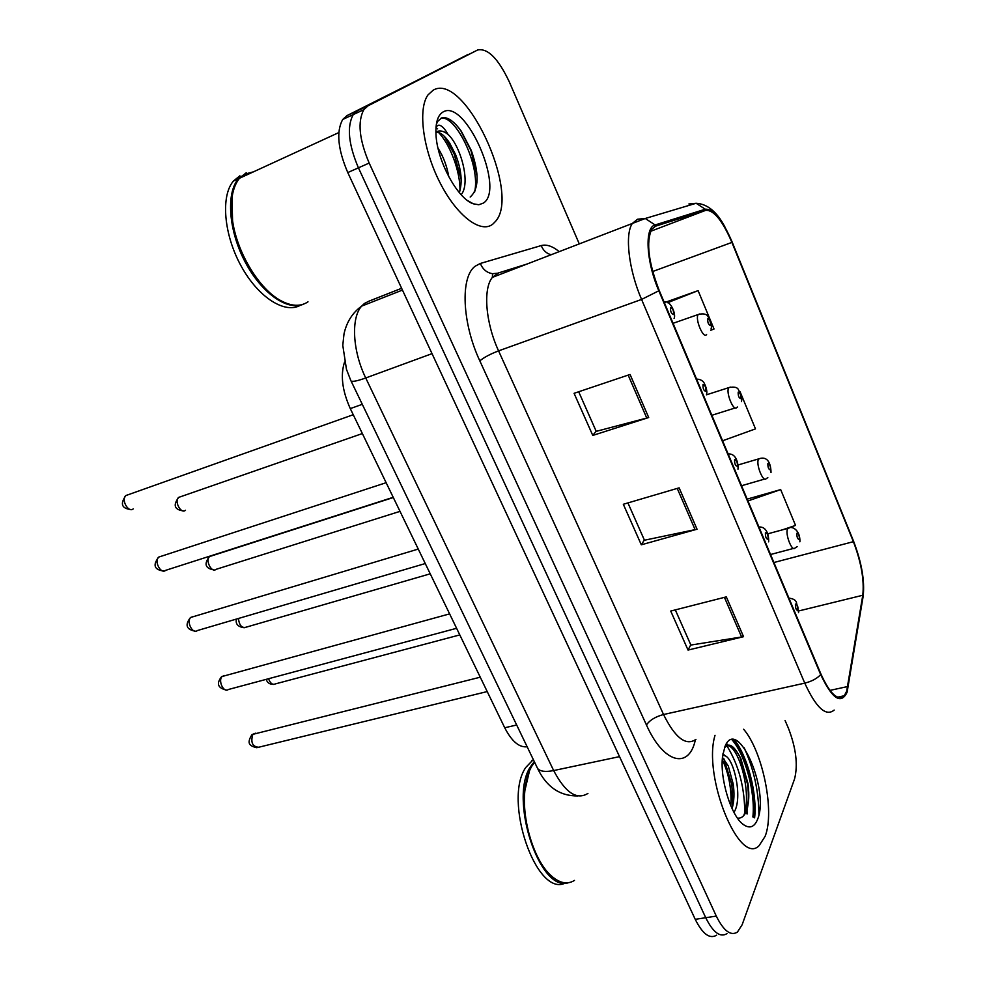 <?xml version="1.0" encoding="UTF-8"?>
<svg xmlns="http://www.w3.org/2000/svg" width="986" height="986" viewBox="0 0 986 986"><rect width="100%" height="100%" fill="white"/><g stroke="black" fill="none" stroke-linecap="round" stroke-linejoin="round"><path stroke-width="1.48" d="M527.153 746.759C519.228 747.721 511.759 741.386 504.721 727.754L350.289 408.611C342.216 390.592 340.306 375.074 344.545 362.084M765.124 836.325C775.008 811.601 762.745 751.492 743.654 729.246C762.745 751.492 775.008 811.601 765.124 836.325L759.121 845.655L765.124 836.325M758.924 814.646C758.739 791.29 753.822 769.006 744.183 747.819C753.822 769.006 758.739 791.29 758.924 814.646M492.753 224.167L495.539 221.357C521.274 193.355 464.529 71.288 433.15 90.194L428.01 94.89C417.645 109.052 422.945 149.441 439.966 182.632C456.851 215.959 480.774 233.879 492.753 224.167L495.539 221.357C521.274 193.355 464.529 71.288 433.15 90.194L428.01 94.89C417.645 109.052 422.945 149.441 439.966 182.632C456.851 215.959 480.774 233.879 492.753 224.167M846.678 691.223L844.25 695.759C837.78 701.182 830.002 693.934 820.907 673.993L659.178 290.389C648.468 262.498 645.966 242.174 651.635 229.43L655.554 226.176L705.668 210.351C713.728 209.833 722.479 220.531 731.908 242.408L853.395 541.671C861.246 562.353 864.377 580.212 862.775 595.261L846.678 691.223M847.11 692.234L863.181 596.111C864.833 580.692 861.628 562.39 853.568 541.215L732.167 242.088C722.504 219.668 713.544 208.712 705.273 209.217L655.123 224.956C644.413 227.162 646.077 261.376 658.833 290.784L820.685 674.597C832.233 698.926 841.046 704.793 847.11 692.234M746.464 796.54L747.117 814.017M754.007 817.542C756.94 793.385 746.759 755.054 733.399 739.759C746.759 755.054 756.94 793.385 754.007 817.542M579.275 243.875L509.269 81.776C498.263 58.519 487.725 47.932 477.643 49.99L347.035 115.584L357.511 110.715L353.222 114.598C346.739 126.627 348.465 144.375 358.423 167.83L705.73 917.719C713.1 932.497 720.174 937.797 726.978 933.631C720.174 937.797 713.1 932.497 705.73 917.719L358.423 167.83C348.465 144.375 346.739 126.627 353.222 114.598L357.511 110.715L468.14 54.415L357.511 110.715L368.061 105.81L363.822 109.68C357.425 121.709 359.2 139.494 369.171 163.06L716.292 916.093C723.65 930.92 730.688 936.256 737.417 932.09L742.15 924.732L794.556 778.965C798.118 764.914 796.047 747.943 788.344 728.05L785.066 720.47M630.066 374.47L574.074 393.315L592.771 435.43L648.702 417.522L630.066 374.47M578.683 391.762L596.222 431.35L648.702 417.522M596.148 431.178L592.771 435.43M726.312 596.875L670.726 611.061L688.043 650.07L743.543 636.685L726.312 596.875M675.311 609.89L690.878 645.054L743.543 636.685M690.767 644.807L688.043 650.07M679.132 487.848L623.325 504.277L641.307 544.802L697.04 529.223L679.132 487.848M627.922 502.922L644.45 540.229L697.04 529.223M644.351 540.02L641.307 544.802M715.023 735.309C702.55 775.982 739.229 866.571 759.121 845.655C739.229 866.571 702.55 775.982 715.023 735.309M477.643 49.99L368.061 105.81M782.514 529.815L795.542 525.415L780.678 489.598L747.178 499.126M710.783 330.248L714.024 329.004L698.1 290.636L665.661 302.184M740.104 391.824L755.486 428.885L722.578 440.779M780.678 489.598L747.955 500.937M698.1 290.636L667.571 302.714M475.264 190.68L475.092 189.102M744.726 814.276C744.923 788.381 738.995 765.58 726.941 745.884M726.583 745.367L725.967 744.504M347.035 115.584L342.697 119.479C336.127 131.52 337.816 149.206 347.775 172.562L695.229 919.334C702.599 934.05 709.735 939.338 716.612 935.172M534.622 762.277L531.91 766.036C528.126 772.346 525.748 780.789 524.798 791.388C521.988 820.019 533.722 858.979 549.818 874.471C558.779 883.099 566.987 885.071 574.468 880.412M529.519 770.719L524.589 791.783C521.804 820.118 533.401 858.658 549.338 873.99L550.015 874.668M534.326 761.648L530.813 766.27C508.529 797.378 539.33 892.922 568.269 882.778M533.327 759.59L525.895 767.33C502.712 799.584 536.248 897.827 565.188 883.086M722.985 753.661L724.944 755.744L722.713 755.51M724.944 755.744C733.892 758.407 742.828 797.329 734.373 811.688L733.978 812.415M722.491 757.408L728.272 765.974L733.153 783.821C734.533 793.114 734.176 801.371 732.068 808.619M757.568 819.366C770.017 790.304 737.306 715.811 725.067 746.303L722.713 755.486C719.25 777.35 730.996 816.334 743.555 824.678C749.742 828.906 754.413 827.131 757.568 819.366M737.454 818.084C740.732 818.528 743.37 816.876 745.391 813.13C748.781 806.018 749.643 796.133 747.967 783.476L740.806 758.493C734.755 746.821 729.369 743.173 724.636 747.548M725.462 745.453L726.657 745.317M728.161 745.638C739.537 748.411 752.121 794.248 743.789 815.521M722.307 759.725C728.876 773.554 731.735 788.985 730.909 806.018M724.833 746.858L725.289 746.34C729.726 742.889 734.656 746.599 740.079 757.47L747.487 784.018C748.99 795.295 748.584 805.143 746.242 813.573M723.921 758.776L731.871 784.634L732.783 805.993M245.908 173.031L239.475 178.269C232.092 187.673 229.837 202.155 232.708 221.702C237.503 253.476 259.392 289.058 280.406 300.422C291.338 306.399 300.533 306.868 308.014 301.815M253.451 171.835L245.674 173.93L240.522 177.788M231.969 197.866L232.61 222.121C237.108 251.578 256.385 284.671 276.08 297.673M246.315 172.833L238.378 178.774C225.794 193.429 228.666 231.032 245.255 262.19C261.721 293.458 287.813 311.391 303.651 304.095M239.881 175.804L233.435 181.042C220.507 196.004 223.822 234.816 241.2 266.171C258.443 297.661 285.2 314.374 300.57 305.142M438.03 148.183C443.269 156.306 446.855 165.833 448.803 176.79M436.083 126.479L438.77 125.16C441.518 125.296 444.6 128.353 447.977 134.355C443.54 130.941 439.781 130.078 436.687 131.779M447.977 134.355C460.61 145.706 471.049 183.199 461.165 194.71M436.12 132.149C440.163 131.939 444.711 135.624 449.739 143.192L455.581 154.605C461.386 169.506 462.631 182.176 459.328 192.615M470.186 197.027C478.986 189.201 479.369 173.709 471.32 150.538L461.3 131.224C454.016 121.155 447.558 116.681 441.913 117.79L438.067 120.933L436.391 124.088M483.374 203.091C505.621 189.645 465.219 97.589 442.887 112.084C437.772 115.251 435.479 122.695 435.985 134.392C436.934 160.755 457.652 198.802 473.292 203.806L478.802 204.755L483.374 203.091M440.631 118.456C454.756 113.476 480.983 165.266 474.611 192.122M438.388 132.346C449.899 143.734 460.77 172.377 459.895 191.013M457.381 126.208L460.733 130.583L471.012 150.636L477.088 175.989M435.997 127.539L437.611 128.846M444.427 136.438L454.102 153.816L461.189 179.415M516.676 725.006L504.721 727.754M362.281 404.322L350.289 408.611M695.426 739.796L695.155 740.806C688.499 769.548 663.455 763.201 646.459 724.993L479.825 360.864C483.966 357.4 490.215 354.073 498.571 350.868L663.529 714.517C675.213 737.996 686.022 746.279 695.943 739.364M479.825 360.864C462.015 323.001 460.203 276.881 475.203 266.195L480.355 263.459L541.252 245.576C546.54 244.158 552.517 246.167 559.185 251.615M526.931 264.063L498.497 272.937L492.371 277.386C482.869 288.639 485.556 322.829 498.571 350.868L641.578 299.436C628.686 269.733 624.594 234.323 632.383 223.391L637.548 219.212L645.263 218.485L492.371 277.386L492.569 273.701C486.825 272.777 482.758 269.363 480.355 263.459M840.812 697.718L843.646 696.362M705.273 209.217L696.128 203.276L688.906 203.979L693.269 204.139M862.417 600.807L863.181 596.111M655.123 224.956L645.263 218.485L696.128 203.276C707.492 203.942 717.142 211.953 725.104 227.322M839.098 696.868L838.963 697.644M658.833 290.784L641.578 299.436L804.761 683.138C811.761 681.388 817.074 678.528 820.685 674.597M834.181 710.068C825.972 716.847 816.162 707.874 804.761 683.138L663.529 714.517C655.333 716.736 649.638 720.224 646.459 724.993M369.171 163.06L347.775 172.562M716.292 916.093L695.229 919.334M551.075 254.745C546.417 253.464 543.138 250.407 541.252 245.576M497.77 273.196L492.569 273.701M731.908 242.408L652.67 271.52M705.668 210.351L650.661 231.291M655.554 226.176L654.889 226.435M847.824 686.502L829.941 690.397M862.775 595.261L798.746 610.95M853.395 541.671L773.911 562.513M677.234 488.403L695.118 529.692M724.427 597.356L741.632 637.067M628.168 375.111L646.767 418.076M401.622 288.294L369.084 301.112L364.45 303.466L361.615 306.141C350.843 317.899 352.532 351.078 365.732 377.971L553.651 770.559C565.36 792.719 576.785 800.336 587.927 793.422M619.516 756.632L553.651 770.559C545.529 772.149 540.192 771.483 537.641 768.55L536.791 766.8M577.932 795.936C560.011 796.183 546.577 787.05 537.641 768.55L351.053 380.99C352.717 381.902 357.61 380.904 365.732 377.971L432.028 353.641M402.448 290.081L361.615 306.141C352.52 312.722 346.641 321.978 344.003 333.934L342.783 345.346L346.468 369.331L350.708 380.263M255.46 733.202L252.835 734.262C250.469 742.409 252.428 746.735 258.714 747.228L487.207 691.568M798.081 610.433C798.105 606.156 797.218 604.048 795.406 604.085C795.382 608.362 796.269 610.482 798.081 610.433M268.562 678.725C270.287 683.384 272.543 685.11 275.316 683.914L459.796 634.91M797.28 546.589L794.987 548.031C792.029 552.259 784.868 533.709 787.604 528.866L789.293 527.917M796.824 533.29C796.799 537.284 797.662 539.354 799.399 539.49C799.424 535.509 798.561 533.438 796.824 533.29M224.685 675.496L222.158 676.458C217.684 680.525 223.76 693.281 228.358 689.51L456.592 628.292M768.143 539.293C768.23 535.115 767.318 532.945 765.407 532.785C765.309 536.976 766.233 539.157 768.143 539.293M193.219 616.546L190.816 617.409C186.021 621.377 192.64 634.627 197.36 630.559L425.262 563.548M737.429 466.329C737.577 462.237 736.641 460.006 734.619 459.649C734.459 463.74 735.396 465.971 737.429 466.329M161.051 556.301L158.783 557.065C153.668 560.923 160.866 574.702 165.685 570.327L393.204 497.301M705.902 391.43C706.124 387.449 705.15 385.156 703.018 384.577C702.796 388.583 703.757 390.863 705.902 391.43M127.933 494.75L125.888 495.551C120.785 499.471 128.328 513.176 133.209 508.887M673.537 314.546C673.832 310.664 672.834 308.322 670.579 307.509C670.295 311.403 671.281 313.745 673.537 314.546M238.427 618.481C239.29 625.37 241.816 628.279 245.995 627.219L430.229 573.815M767.835 477.668L766.245 478.592C763.213 483.115 755.535 463.753 758.554 459.18L760.194 458.379M767.872 463.58C767.786 467.5 768.673 469.619 770.51 469.94C770.584 466.033 769.709 463.913 767.872 463.58M211.694 555.808L209.636 556.535C205.002 560.184 211.608 573.297 216.057 569.341L400.008 511.364M737.614 406.996L736.801 407.44C733.695 412.259 725.449 392.034 728.79 387.732L730.355 387.079M738.194 392.132C738.046 395.953 738.958 398.122 740.893 398.652C741.028 394.831 740.129 392.662 738.194 392.132M180.598 496.697L178.688 497.388C173.856 500.987 180.98 514.445 185.491 510.267M706.605 334.5C703.462 339.566 694.662 318.688 698.224 314.546L699.74 313.967M707.751 318.86C707.554 322.595 708.478 324.813 710.536 325.553C710.733 321.83 709.809 319.6 707.751 318.86M752.873 816.963C755.559 792.633 745.293 754.746 732.006 739.783M754.61 817.85C757.334 793.73 747.61 756.225 734.496 739.944M745.958 813.425L745.958 805.808M727.68 744.985L726.596 743.493M844.25 695.759L837.558 697.201M363.822 109.68L342.697 119.479M480.256 677.197L252.022 734.558C246.204 743.727 249.741 746.045 256.915 747.733M788.936 598.145C793.237 598.662 795.739 600.092 796.442 602.446L798.574 612.676M273.664 684.407C269.597 684.383 267.132 682.694 266.269 679.342M770.534 554.514L793.545 548.413M767.749 533.833L787.925 528.348C792.387 525.205 800.509 530.739 799.88 541.819M449.616 613.871L221.579 676.655C216.156 683.655 217.795 688.129 226.472 690.077M758.937 527.005C766.948 526.413 768.895 535.681 768.661 541.832M418.249 549.066L190.483 617.519C184.702 625.038 186.342 629.598 195.401 631.2M728.161 454.004C736.123 453.116 738.539 463.469 737.972 469.213M386.142 482.696L158.721 557.09C152.583 565.151 154.235 569.797 163.664 571.042M696.56 379.068C700.738 379.29 703.449 380.978 704.67 384.109C706.715 388.607 707.307 392.157 706.457 394.745M674.091 318.379C676.482 314.127 669.95 299.165 664.108 302.11M131.249 509.577C121.672 508.628 119.885 503.957 125.888 495.551L353.247 414.724M244.269 627.762C237.872 626.862 235.272 623.953 236.48 619.048M741.534 485.741L764.742 479.023M738.132 464.961L758.776 458.847C768.328 455.47 770.929 464.702 771.015 472.577M214.282 569.957C205.322 568.577 203.708 564.128 209.439 556.597L393.315 497.523M711.83 415.291L735.236 407.933M706.444 394.819L728.888 387.609C734.336 386.475 737.577 387.301 738.625 390.099C741.386 395.139 742.31 398.985 741.41 401.647M362.355 433.557L178.688 497.388C172.76 505.325 174.423 509.836 183.679 510.933M673.056 323.309L698.507 314.411C703.782 313.24 707.048 314.127 708.318 317.073C711.152 322.188 712.065 326.169 711.042 328.991M742.372 823.717L743.555 824.678M531.984 760.477L533.586 760.132M740.806 758.493L740.079 757.47M725.585 762.264L728.272 765.974M731.871 784.634L733.153 783.821M239.475 178.269L338.814 132.58M233.435 181.042L238.378 178.774M467.66 200.614L473.292 203.806M461.3 131.224L460.733 130.583M447.04 140.234L449.739 143.192M454.102 153.816L455.581 154.605"/></g></svg>
